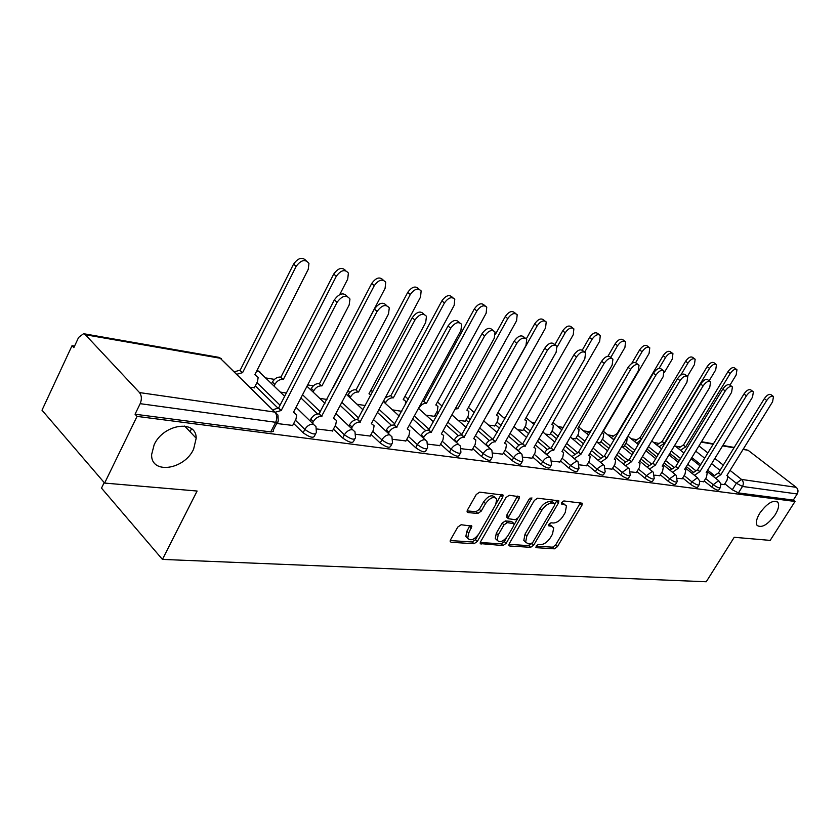 <?xml version="1.0" encoding="UTF-8"?>
<svg xmlns="http://www.w3.org/2000/svg" width="840" height="840" viewBox="0 0 840 840"><rect width="100%" height="100%" fill="white"/><g stroke="black" fill="none" stroke-linecap="round" stroke-linejoin="round"><path stroke-width="1.26" d="M536.13 546L536.382 547.691L554.411 548.835L557.424 546.672L581.921 505.292L582.309 503.223L563.85 500.945L561.687 502.478L561.425 503.927L564.249 504.483L566.454 505.932L565.236 512.516L563.178 516.012C560.196 520.506 556.92 522.827 553.361 523.005L551.009 522.806L548.846 524.339L548.583 525.745L551.439 526.27L553.718 527.762L552.5 534.125L550.462 537.59C547.501 542.042 544.226 544.383 540.645 544.614L538.293 544.457L536.13 546M193.609 449.169L196.192 438.239C196.466 419.255 163.527 423.854 154.161 444.717L151.652 454.471C150.633 474.705 184.296 469.938 193.609 449.169M775.142 514.805C778.554 509.166 779.457 505.008 777.861 502.32C773.251 499.538 767.246 503.118 759.843 513.082C756.504 518.648 755.591 522.764 757.113 525.431C761.723 528.308 767.728 524.769 775.142 514.805M461.139 524.738L457.758 527.09L450.608 539.679L450.23 541.611L451.175 542.283L474.044 543.743L477.341 541.422L502.73 497.185L503.108 495.096L479.661 492.146L476.269 494.487L467.513 509.901L467.135 511.928L468.048 512.589L477.876 513.45L481.215 511.13L485.531 503.58C490.077 497.606 493.805 496.083 496.724 499.002L495.716 504.556L478.989 533.736C474.348 539.774 470.589 541.264 467.712 538.23L468.731 533.001L471.891 526.144L461.139 524.738M795.029 501.449L770.186 540.393L734.223 537.295L706.24 581.763L162.435 559.409L197.106 491.032L104.622 483.074L137.046 416.388L795.029 501.449L793.286 500.094L797.192 493.973L742.486 486.455L736.344 483.263L728.112 476.753M509.334 543.522L508.956 545.465L509.765 546L530.628 547.333L533.726 545.118L558.495 502.898L558.873 500.819L537.569 498.194L534.377 500.43L509.334 543.522M502.981 545.57L480.27 543.585L480.648 541.643L506.006 497.522L509.292 495.243L519.414 496.766L519.036 498.855L508.746 516.663L508.368 518.679L515.288 519.76L518.5 517.514L529.158 499.128L531.941 497.921L506.173 543.312L502.981 545.57L501.134 543.858L480.281 542.504M104.622 483.074L42 410.204L72.03 345.681L74.561 346.101M679.581 446.806L675.245 446.093M658.182 443.247L653.667 442.491M635.912 439.541L631.197 438.753M612.707 435.677L607.782 434.858M588.514 431.655L583.37 430.794M563.262 427.445L557.875 426.552M535.091 422.762L531.248 422.121M505.439 417.827L503.402 417.48M350.185 391.986L347.529 391.545M313.32 385.844L307.671 384.909M274.459 379.376L265.692 377.916M104.192 482.58L101.504 488.114L162.435 559.409M137.046 416.388L135.051 414.225L140.175 403.673C141.95 399.273 141.719 395.577 139.503 392.574L85.355 334.73L83.57 333.701L78.603 337.428L73.836 347.644L72.03 345.681M793.286 500.094L738.433 492.933L732.291 489.762L724.804 483.798M714.105 475.272L707.648 470.138M700.718 464.615L691.845 457.558M743.306 449.032L748.125 450.303L796.226 487.326C798.189 489.195 798.504 491.4 797.192 493.973M699.783 481.331L703.7 481.709M677.744 478.317L682.196 478.769M654.759 475.167L659.799 475.703M621.925 446.219L624.015 446.397M630.767 471.891L636.437 472.5M597.25 442.302L600.348 442.638M605.703 468.468L612.045 469.161M571.872 438.281L575.663 438.721M579.485 464.877L586.562 465.675M545.349 434.081L549.896 434.637M552.027 461.129L559.902 462.021M517.597 429.681L522.963 430.364M523.257 457.191L532.004 458.199M488.523 425.082L494.792 425.891M493.07 453.065L502.751 454.199M458.042 420.252L465.297 421.218M461.36 448.728L472.059 449.988M426.048 415.181L434.375 416.304M428.001 444.171L439.814 445.578M392.879 439.373L405.899 440.937M355.824 434.301L370.178 436.044M316.701 428.957L332.493 430.878M276.696 423.486L292.698 425.429M249.732 387.24L254.352 387.744M315.514 434.038L314.654 435.687C313.667 438.449 309.824 437.483 303.104 432.768L293.685 423.528M277.736 407.883L255.297 385.875M354.68 439.257L353.766 440.969C352.8 443.52 349.104 442.533 342.699 438.018L333.428 429.125M317.594 413.931L300.909 397.919M391.766 444.203L390.81 445.967C389.855 448.308 386.306 447.321 380.184 442.995L371.049 434.417M355.478 419.769L340.211 405.405M426.93 448.886L425.933 450.692C424.988 452.855 421.586 451.868 415.716 447.72L406.718 439.415M391.471 425.344L377.433 412.377M460.32 453.327L459.291 455.175C458.356 457.17 455.081 456.183 449.442 452.193L440.591 444.171M425.712 430.668L412.734 418.897M492.062 457.558L491.001 459.428C490.088 461.276 486.917 460.278 481.509 456.456L472.794 448.675M458.315 435.74L446.271 424.998M436.558 416.325L435.089 415.013M522.281 461.58L521.188 463.481C520.285 465.181 517.24 464.184 512.033 460.509L503.454 452.959M489.374 440.58L478.17 430.731M468.815 422.499L465.98 420M551.072 465.413L549.958 467.324C549.077 468.899 546.126 467.911 541.118 464.373L532.665 457.044M518.994 445.19L508.546 436.118M499.527 428.295L495.432 424.757M578.55 469.067L577.416 470.999C576.555 472.447 573.699 471.471 568.859 468.058L560.543 460.929M547.271 449.579L537.506 441.21M528.801 433.766L523.572 429.293M604.79 472.563L603.645 474.495C602.795 475.85 600.033 474.873 595.361 471.576L587.16 464.646M574.298 453.768L565.131 446.019M556.731 438.911L550.473 433.619M629.874 475.902L628.719 477.834C627.889 479.094 625.212 478.118 620.687 474.936L612.623 468.195M600.138 457.758L591.538 450.566M583.412 443.782L576.219 437.766M653.888 479.105L652.722 481.036C651.903 482.192 649.309 481.236 644.931 478.159L636.982 471.587M624.887 461.58L616.791 454.892M608.926 448.392L600.884 441.735M676.893 482.16L675.717 484.092C674.919 485.173 672.399 484.218 668.157 481.236L660.324 474.831M648.596 465.234L640.962 458.987M633.35 452.76L624.529 445.536M698.943 485.1L697.767 487.022C696.98 488.019 694.533 487.084 690.417 484.197L682.7 477.95M671.328 468.72L664.125 462.882M656.744 456.907L647.22 449.19M720.111 487.914L718.925 489.825C718.158 490.76 715.775 489.836 711.774 487.032L704.183 480.931M693.147 472.07L686.332 466.599M679.182 460.856L669.869 453.38M191.51 428.768L190.029 431.729M720.93 484.218L724.343 484.533M135.051 414.225L271.152 431.97L273.378 431.308L273.284 430.091L277.294 422.32M392.406 409.846L401.772 411.327M357.01 404.24L365.379 405.562M319.694 398.328L326.959 399.473M280.308 392.081L286.346 393.036M552.237 526.428L549.591 524.611L551.439 526.27M548.74 524.538L549.591 524.611M564.984 504.641L562.38 502.834L564.249 504.483M561.54 502.751L562.38 502.834M536.067 546.115L552.583 547.187L555.607 545.013L580.482 502.677M554.915 504.168L557.046 500.231M508.967 544.362L528.801 545.643L531.899 543.428L533.726 545.118M530.628 543.942L532.802 542.399L554.568 505.26L554.831 503.811L551.827 503.223C548.195 503.349 544.856 505.701 541.8 510.29L526.859 535.878L525.641 542.147L528.097 543.774L530.628 543.942M554.495 503.517L552.457 501.816L554.337 503.475M525.577 541.978L523.803 540.456L525.01 534.188L539.931 508.62C542.976 504.031 546.315 501.68 549.948 501.564L552.457 501.816M507.056 517.482L506.867 514.941L517.556 496.104M517.671 518.585L514.196 524.591M506.719 537.474L504.326 541.601L506.173 543.312M498.162 534.986L497.144 540.225C499.916 542.997 503.528 541.485 507.959 535.689L513.755 525.683L514.133 523.677L507.224 522.638L503.99 524.906L498.162 534.986L496.304 533.253L495.285 538.493L496.776 539.889M513.597 523.183L511.466 521.43L513.335 523.131M496.304 533.253L502.12 523.183L505.355 520.916L511.466 521.43M501.134 543.858L504.326 541.601M467.502 538.041L465.843 536.466L466.862 531.237L470.022 525.431M495.096 497.532L494.823 497.28C491.904 494.34 488.166 495.863 483.63 501.837L485.531 503.58M467.114 510.909L475.976 511.697L479.325 509.376L483.63 501.837M496.367 503.244L501.249 494.403M450.24 540.561L472.185 541.978L475.482 539.669L478.149 535.017M678.226 448.466L683.277 445.011L685.713 446.828L680.474 450.251M670.078 470.327L675.727 466.536L722.757 389.109C725.571 385.203 727.976 383.87 729.971 385.119L736.166 374.955L736.953 369.716C735.063 368.603 732.816 369.863 730.223 373.495L685.713 446.828M683.476 445.053L727.892 371.774C730.485 368.151 732.732 366.891 734.622 368.004L736.47 369.369M724.259 484.669L727.052 480.165L727.85 476.049L726.863 475.566L772.579 401.772L773.504 396.512C771.666 395.451 769.409 396.753 766.742 400.439L720.846 474.684L715.575 478.233M713.255 476.385L718.525 472.846L764.327 398.654C766.994 394.979 769.24 393.666 771.078 394.748L773.031 396.175M720.846 474.684L718.525 472.846M656.775 445.001L662.193 441.462L664.45 443.268L659.033 446.806M709.149 380.793L715.712 369.915L716.478 364.57C714.514 363.384 712.194 364.655 709.527 368.382L664.45 443.268M662.193 441.462L707.175 366.639C709.842 362.911 712.163 361.641 714.126 362.838L715.953 364.182M634.431 441.389L639.828 437.682L641.582 438.963M646.653 450.135L650.317 443.363M687.477 376.257L694.418 364.655L695.163 359.226C693.115 357.935 690.722 359.216 687.971 363.069L680.778 375.113M641.225 439.562L636.71 443.237M640.049 437.724L685.598 361.284C688.338 357.441 690.732 356.171 692.79 357.462L694.575 358.785M703.615 481.856L706.44 477.257L707.227 473.078L706.178 472.542L752.493 397.183L753.396 391.829C751.485 390.684 749.154 391.997 746.413 395.798L699.909 471.629L694.449 475.293M692.107 473.413L697.568 469.76L743.977 393.981C746.707 390.191 749.038 388.878 750.95 390.022L752.881 391.451M699.909 471.629L697.568 469.76M682.111 478.916L684.978 474.212L685.755 469.98L684.621 469.403L731.567 392.395L732.438 386.946C730.443 385.707 728.038 387.041 725.225 390.947L678.101 468.447L672.441 472.248M678.101 468.447L675.727 466.536M611.153 437.63L616.749 433.786L617.348 434.133M623.942 446.534L626.745 441.808L627.218 437.304M664.409 372.362L672.221 359.173L672.945 353.651C670.813 352.264 668.336 353.556 665.5 357.514L659.075 368.393M615.678 436.957L613.452 439.509M616.97 433.829L663.106 355.709C665.931 351.75 668.409 350.469 670.551 351.855L672.284 353.157M600.264 442.785L603.11 437.955L603.76 433.619L602.427 432.884L649.078 353.462L649.772 347.844C647.546 346.343 644.973 347.634 642.054 351.729L635.68 362.628M586.887 433.713L591.591 429.786M631.701 363.457L639.639 349.892C642.558 345.807 645.13 344.516 647.356 346.017L649.037 347.288M575.578 438.869L578.456 433.933L579.096 429.544L577.668 428.736L624.908 347.498L625.579 341.786C623.259 340.158 620.592 341.46 617.578 345.692L610.732 357.494M561.561 429.639L563.472 427.245M607.94 356.255L615.143 343.822C618.156 339.591 620.823 338.3 623.144 339.927L624.76 341.156M659.704 475.85L662.613 471.051L663.38 466.757L662.162 466.116L709.737 387.408L710.587 381.864C708.509 380.52 706.02 381.864 703.111 385.896L655.357 465.129L649.499 469.067M647.115 467.114L652.974 463.176L700.623 384.017C703.521 379.995 706.02 378.651 708.099 379.995L709.947 381.392M655.357 465.129L652.974 463.176M636.342 472.657L639.282 467.754L640.038 463.407L638.736 462.704L686.942 382.2L687.771 376.562C685.608 375.102 683.025 376.457 680.033 380.625L631.627 461.664L625.548 465.759M623.144 463.764L629.223 459.68L677.513 378.714C680.505 374.556 683.088 373.202 685.262 374.661L687.057 376.026M631.627 461.664L629.223 459.68M611.95 469.319L614.933 464.3L615.678 459.911L614.271 459.134L663.127 376.761L663.947 371.028C661.678 369.443 659.001 370.808 655.904 375.113L606.848 458.042L600.526 462.305M598.101 460.268L604.422 456.026L653.363 373.159C656.46 368.865 659.138 367.5 661.405 369.086L663.138 370.409M606.848 458.042L604.422 456.026M549.812 434.784L552.72 429.733L553.35 425.313L551.807 424.41L599.655 341.271L600.306 335.465C597.88 333.69 595.109 334.992 591.99 339.37L584.703 352.076M582.278 350.133L589.523 337.47C592.651 333.092 595.424 331.8 597.849 333.575L599.382 334.75M586.467 465.832L589.481 460.698L590.216 456.267L588.703 455.395L638.222 371.07L639.02 365.243C636.657 363.52 633.864 364.885 630.662 369.338L580.944 454.262L574.445 458.577L571.998 456.498L578.498 452.193L628.089 367.353C631.302 362.901 634.085 361.536 636.447 363.269L638.106 364.539M580.944 454.262L578.498 452.193M522.879 430.521L525.819 425.344L526.449 420.882L524.78 419.885L573.237 334.75L573.867 328.86C571.337 326.928 568.449 328.23 565.215 332.766L557.183 346.92M554.894 344.663L562.726 330.824C565.971 326.288 568.859 324.996 571.389 326.928L572.817 328.041M559.808 462.189L562.863 456.939L563.598 452.456L561.96 451.49L612.139 365.106L612.917 359.195C610.449 357.305 607.551 358.669 604.212 363.3L553.56 450.272C551.229 450.251 549.087 451.731 547.124 454.713L544.656 452.592C546.609 449.62 548.762 448.14 551.093 448.161L601.629 361.274C604.957 356.654 607.856 355.288 610.333 357.179L611.898 358.397M553.833 450.303L551.365 448.193M494.707 426.058L497.69 420.756L498.309 416.272L496.503 415.149L545.57 327.915L546.2 321.951C543.543 319.83 540.529 321.132 537.159 325.846L487.904 413.711M526.333 338.762L534.67 323.873C538.03 319.158 541.044 317.867 543.69 319.988L545.002 321.017M531.899 458.378L534.996 452.991L535.721 448.487L533.946 447.405L584.808 358.858L585.575 352.863C582.981 350.794 579.957 352.159 576.492 356.958L525.147 446.114C522.711 446.093 520.495 447.605 518.5 450.66L516.023 448.497C518.007 445.452 520.222 443.94 522.659 443.961L573.888 354.9C577.343 350.102 580.367 348.737 582.96 350.816L584.409 351.95M525.431 446.156L522.942 444.003M456.141 407.159L457.874 408.681L455.102 409.048M465.203 421.386L468.227 415.957L468.846 411.453L466.882 410.193L516.579 320.764L517.188 314.727C514.416 312.396 511.266 313.688 507.759 318.591L457.874 408.681M495.495 334.205L505.239 316.575C508.746 311.671 511.886 310.391 514.668 312.732L515.823 313.645M502.646 454.377L505.785 448.854L506.51 444.329L504.578 443.111L556.122 352.306L556.878 346.238C554.169 343.959 551.009 345.314 547.397 350.312L495.348 441.767C492.796 441.735 490.507 443.279 488.481 446.407L485.982 444.203C487.998 441.074 490.287 439.53 492.849 439.572L544.761 348.212C548.373 343.214 551.534 341.859 554.243 344.148L555.545 345.188M495.642 441.808L493.132 439.614M422.373 401.226L423.969 401.268L426.069 403.358C423.381 403.263 421.04 404.786 419.044 407.935L418.698 408.576M434.28 416.483L437.346 410.918L437.966 406.413L435.824 404.995L486.14 313.257L486.749 307.167C483.851 304.584 480.554 305.855 476.879 310.968L426.374 403.41M423.969 401.268L474.348 308.91C478.013 303.807 481.31 302.547 484.218 305.13L485.195 305.918M471.954 450.177L475.136 444.518L475.85 439.992L473.75 438.617L525.987 345.419L526.732 339.297C523.898 336.767 520.59 338.111 516.81 343.319L464.058 437.199C461.381 437.157 459.018 438.743 456.95 441.945L454.44 439.688C456.498 436.485 458.861 434.91 461.538 434.952L514.154 341.177C517.933 335.969 521.241 334.625 524.076 337.155L525.21 338.069M454.072 440.339L454.44 439.688M456.593 442.596L456.95 441.945M464.373 437.241L461.843 434.994M385.308 397.709L390.558 395.63L392.973 397.824C390.159 397.709 387.733 399.262 385.707 402.497L385.266 403.326M405.363 404.702L405.562 401.142L403.231 399.536L454.167 305.361L454.776 299.24C451.742 296.383 448.287 297.623 444.433 302.957L393.298 397.877M390.883 395.682L441.882 300.867C445.736 295.533 449.18 294.294 452.225 297.161L452.981 297.78M439.709 445.767L442.921 439.961L443.656 435.445L441.357 433.881L494.288 338.173L495.033 332.01C492.072 329.196 488.596 330.519 484.628 335.969L431.172 432.401C428.358 432.348 425.901 433.965 423.812 437.262L421.281 434.952C423.37 431.666 425.817 430.048 428.631 430.101L481.961 333.774C485.919 328.335 489.384 327.022 492.356 329.837L493.28 330.582M420.819 435.781L421.281 434.952M423.35 438.092L423.812 437.262M431.487 432.443L428.957 430.154M347.687 395.567L348.233 394.527C350.291 391.209 352.8 389.624 355.751 389.76L358.187 391.997C355.226 391.87 352.716 393.467 350.658 396.784L350.102 397.824M371.081 394.863L368.97 393.803L420.536 297.056L421.144 290.923C417.974 287.742 414.351 288.939 410.277 294.525L358.533 392.049M356.097 389.812L407.715 292.394C411.779 286.808 415.401 285.621 418.582 288.803L419.076 289.212M405.783 441.137L409.048 435.173L409.784 430.689L407.274 428.915L460.908 330.55L461.654 324.366C458.546 321.227 454.902 322.507 450.713 328.219L396.543 427.34C393.593 427.276 391.052 428.935 388.92 432.317L386.369 429.954C388.5 426.584 391.041 424.925 393.992 424.998L448.024 325.983C452.204 320.281 455.858 319 458.966 322.14L459.627 322.686M385.802 431.015L386.369 429.954M388.343 433.377L388.92 432.317M396.889 427.392L394.338 425.04M310.653 389.75L311.325 388.458C313.415 385.056 316.019 383.429 319.127 383.576L321.562 385.865C318.455 385.718 315.851 387.356 313.75 390.768L313.079 392.049M333.092 387.796L385.098 288.309L385.728 282.209C382.41 278.628 378.599 279.783 374.283 285.642L321.919 385.928M319.483 383.639L371.711 283.469C376.016 277.61 379.827 276.465 383.156 280.046L383.334 280.193M370.062 436.244L373.359 430.122L374.105 425.712L371.364 423.665L425.691 322.497L426.457 316.334C423.213 312.806 419.37 314.044 414.939 320.04L360.045 422.016C356.947 421.943 354.302 423.644 352.139 427.119L349.577 424.694C351.75 421.229 354.385 419.528 357.494 419.612L412.23 317.751C416.661 311.766 420.494 310.538 423.749 314.066L424.095 314.36M348.883 426.006L349.577 424.694M351.435 428.421L352.139 427.119M360.413 422.069L357.851 419.664M271.604 383.649L272.412 382.064C274.544 378.567 277.242 376.897 280.507 377.066L282.954 379.407C279.678 379.239 276.98 380.909 274.848 384.416L274.029 386.001M339.728 294.578L347.718 279.09L348.38 273.053C344.925 269.02 340.893 270.092 336.305 276.276L283.332 379.47M280.896 377.129L333.721 274.05C338.205 267.96 342.216 266.847 345.733 270.701M332.377 431.099L335.717 424.788L336.483 420.483L333.48 418.142L388.49 314.002L389.288 307.902C385.906 303.912 381.854 305.078 377.118 311.399L321.531 416.388C318.255 416.304 315.514 418.047 313.299 421.617L310.748 419.149C312.953 415.58 315.693 413.837 318.959 413.931L374.399 309.057C379.103 302.768 383.156 301.592 386.547 305.56M309.907 420.756L310.748 419.149M333.764 417.596L334.12 418.236M312.459 423.234L313.299 421.617M321.909 416.451L319.347 413.983M234.181 371.91L239.747 370.188L242.592 372.645L236.618 374.315M254.247 387.954L257.481 381.591L258.174 377.465L254.846 374.693L308.238 269.346L308.942 263.435C305.34 258.867 301.088 259.844 296.163 266.364L242.592 372.645M240.156 370.251L293.58 264.096C298.179 257.828 302.369 256.694 306.149 260.715M255.234 373.916L255.665 374.861M292.582 425.659L295.953 419.171L296.73 415.013L293.454 412.293L349.146 305.004L349.965 299.03C346.458 294.504 342.174 295.575 337.103 302.253L281.211 410.508L275.342 412.199M272.612 409.784L278.639 407.988L334.373 299.859C339.192 293.381 343.434 292.194 347.099 296.31M293.832 411.569L294.137 412.409M281.211 410.508L278.639 407.988M535.805 547.166L536.382 547.691M561.372 503.769L561.918 504.252M548.53 525.567L549.087 526.071M139.503 392.574L274.869 412.104L220.227 358.25L85.355 334.73M732.291 489.762L736.344 483.263L741.521 479.43L796.226 487.326M720.048 470.379L711.617 463.701M704.645 458.189L695.751 451.154M698.943 445.914L707.868 452.939M714.851 458.441L723.314 465.098M730.054 470.411L741.521 479.43C743.537 481.394 743.851 483.735 742.486 486.455L738.433 492.933M748.125 450.303L743.064 449.421M733.971 447.836L722.589 445.841M713.212 444.213L701.253 442.124M303.104 432.768L304.846 429.45L295.407 420.221M280.067 405.227L256.946 382.62M342.699 438.018L344.411 434.805L335.129 425.911M320.45 411.873L302.558 394.758M380.184 442.995L381.875 439.866L372.729 431.288M358.68 418.12L341.838 402.329M415.716 447.72L417.386 444.665L408.377 436.38M394.916 423.98L379.04 409.374M449.442 452.193L451.101 449.232L442.229 441.21M429.303 429.513L414.33 415.968M481.509 456.456L483.147 453.558L474.411 445.788M461.99 434.731L447.856 422.142M438.123 413.48L436.653 412.167M512.033 460.509L513.639 457.685L505.05 450.156M493.017 439.593L479.735 427.949M470.358 419.727L467.513 417.228M541.118 464.373L542.703 461.622L534.24 454.304M522.26 443.94L510.09 433.409M501.06 425.596L496.965 422.048M568.859 468.058L570.433 465.37L562.097 458.252M550.274 448.161L539.028 438.554M530.313 431.12L525.084 426.647M595.361 471.576L596.904 468.951L588.703 462.031M577.091 452.235L566.643 443.425M558.222 436.328L551.964 431.046M620.687 474.936L622.22 472.374L614.135 465.633M602.763 456.151L593.029 448.035M584.892 441.252L577.689 435.246M644.931 478.159L646.443 475.65L638.484 469.088M627.354 459.911L618.261 452.403M610.386 445.914L602.332 439.268M668.157 481.236L669.638 478.79L661.804 472.385M650.937 463.512L642.411 456.561M634.799 450.334L625.957 443.121M690.417 484.197L691.887 481.793L684.159 475.556M673.554 466.977L665.553 460.509M658.172 454.534L648.638 446.817M711.774 487.032L713.234 484.68L705.621 478.58M695.279 470.295L687.75 464.268M680.589 458.535L671.265 451.059M720.374 487.483C719.618 488.418 717.234 487.483 713.234 484.68L718.547 480.774L720.825 483.714L720.374 487.483M699.237 484.628C698.46 485.625 696.014 484.68 691.887 481.793L697.347 477.813L699.678 480.827L699.237 484.628M677.208 481.646C676.41 482.717 673.89 481.761 669.638 478.79L675.255 474.726L676.221 475.314L677.208 481.646M654.234 478.538C653.415 479.693 650.822 478.727 646.443 475.65L652.218 471.503L653.258 472.154L654.234 478.538M630.252 475.282C629.423 476.522 626.745 475.556 622.22 472.374L628.163 468.143L629.297 468.856L630.252 475.282M605.188 471.881C604.349 473.225 601.587 472.248 596.904 468.951L603.036 464.636L604.264 465.433L605.188 471.881M578.991 468.321C578.13 469.77 575.274 468.783 570.433 465.37L576.744 460.961L578.077 461.853L578.991 468.321M551.554 464.583C550.673 466.147 547.722 465.161 542.703 461.622C544.677 458.608 546.851 457.107 549.224 457.118L550.683 458.115L551.554 464.583M522.795 460.667C521.903 462.357 518.857 461.37 513.639 457.685C515.655 454.608 517.902 453.075 520.38 453.086L521.966 454.209L522.795 460.667M492.629 456.55C491.726 458.388 488.555 457.391 483.147 453.558C485.184 450.408 487.515 448.833 490.108 448.854L491.852 450.125L492.629 456.55M460.94 452.225C460.016 454.209 456.74 453.212 451.101 449.232C453.18 445.988 455.584 444.381 458.304 444.413L460.215 445.851L460.94 452.225M427.602 447.657C426.668 449.81 423.266 448.812 417.386 444.665C419.507 441.336 421.995 439.698 424.851 439.73L426.951 441.378L427.602 447.657M392.501 442.848C391.556 445.179 388.006 444.192 381.875 439.866C384.027 436.443 386.61 434.763 389.613 434.805L391.923 436.706L392.501 442.848M355.488 437.766C354.522 440.296 350.826 439.31 344.411 434.805C346.616 431.288 349.293 429.555 352.454 429.618L354.984 431.792L355.488 437.766M316.386 432.39C315.409 435.141 311.567 434.165 304.846 429.45C307.083 425.828 309.866 424.053 313.194 424.127L315.987 426.647L316.386 432.39M504.903 418.782L497.9 412.671M474.296 412.681L468.447 407.369M442.134 406.182L437.514 401.919M408.314 399.252L404.995 396.27M370.766 390.421L372.792 391.671M256.463 371.501L258.752 371.375L284.666 396.302M270.701 431.918L275.678 422.3L140.175 403.673M278.229 420.515L278.05 422.037L275.678 422.3C277.379 418.278 277.116 414.887 274.869 412.104L277.925 415.023L278.229 420.515M220.227 358.25L218.431 357.273L83.57 333.701M580.062 503.675L581.921 505.292M555.607 545.013L557.424 546.672M552.583 547.187L554.411 548.835M556.626 501.249L558.495 502.898M528.801 545.643L530.628 547.333M508.882 545.192L509.765 546M549.948 501.564L551.827 503.223M539.931 508.62L541.8 510.29M525.01 534.188L526.859 535.878M480.207 543.301L481.142 544.183M517.135 497.154L519.036 498.855M506.867 514.941L508.746 516.663M530.145 498.015L531.678 499.38M505.355 520.916L507.224 522.638M502.12 523.183L503.99 524.906M469.634 526.365L471.513 528.129M466.862 531.237L468.731 533.001M479.325 509.376L481.215 511.13M475.976 511.697L477.876 513.45M467.072 511.675L468.048 512.589M500.819 495.464L502.73 497.185M475.482 539.669L477.341 541.422M472.185 541.978L474.044 543.743M450.167 541.317L451.175 542.283M683.277 445.011L685.514 446.796M727.892 371.774L730.223 373.495M720.657 474.663L718.326 472.815M766.742 400.439L764.327 398.654M661.983 441.42L664.24 443.226M707.175 366.639L709.527 368.382M639.828 437.682L641.519 439.058M685.598 361.284L687.971 363.069M699.71 471.597L697.357 469.728M746.413 395.798L743.977 393.981M677.88 468.416L675.518 466.505M725.225 390.947L722.757 389.109M616.749 433.786L617.284 434.228M663.106 355.709L665.5 357.514M639.639 349.892L642.054 351.729M615.143 343.822L617.578 345.692M655.137 465.098L652.743 463.144M703.111 385.896L700.623 384.017M631.397 461.632L628.992 459.648M680.033 380.625L677.513 378.714M606.606 458.01L604.18 455.983M655.904 375.113L653.363 373.159M589.523 337.47L591.99 339.37M580.692 454.23L578.235 452.161M630.662 369.338L628.089 367.353M562.726 330.824L565.215 332.766M553.56 450.272L551.093 448.161M604.212 363.3L601.629 361.274M534.67 323.873L537.159 325.846M525.147 446.114L522.659 443.961M576.492 356.958L573.888 354.9M456.057 407.306L457.58 408.639M505.239 316.575L507.759 318.591M495.348 441.767L492.849 439.572M547.397 350.312L544.761 348.212M423.654 401.216L426.069 403.358M474.348 308.91L476.879 310.968M464.058 437.199L461.538 434.952M516.81 343.319L514.154 341.177M390.558 395.63L392.973 397.824M383.712 400.68L385.707 402.497M441.882 300.867L444.433 302.957M431.172 432.401L428.631 430.101M484.628 335.969L481.961 333.774M355.751 389.76L358.187 391.997M348.233 394.527L350.658 396.784M407.715 292.394L410.277 294.525M396.543 427.34L393.992 424.998M450.713 328.219L448.024 325.983M319.127 383.576L321.562 385.865M311.325 388.458L313.75 390.768M371.711 283.469L374.283 285.642M360.045 422.016L357.494 419.612M414.939 320.04L412.23 317.751M280.507 377.066L282.954 379.407M272.412 382.064L274.848 384.416M333.721 274.05L336.305 276.276M321.531 416.388L318.959 413.931M377.118 311.399L374.399 309.057M239.747 370.188L242.193 372.582M293.58 264.096L296.163 266.364M280.812 410.445L278.24 407.925M337.103 302.253L334.373 299.859M184.663 426.048L196.192 438.239M776.675 501.386L777.861 502.32M674.583 445.568L683.939 453.022M691.121 458.745L699.982 465.801M706.923 471.334L718.883 480.869M651.756 440.958L661.584 448.865M668.997 454.829L678.3 462.305M685.44 468.058L697.694 477.907M627.932 436.107L638.274 444.507M645.918 450.713L655.694 458.651M663.065 464.625L675.612 474.82M603.383 431.256L613.935 439.908M621.831 446.376L632.121 454.818M639.723 461.055L652.586 471.597M578.707 426.941L588.514 435.057M596.673 441.819L607.499 450.796M615.352 457.306L628.551 468.237M552.951 422.425L561.918 429.944M570.36 437.02L581.774 446.586M589.89 453.38L603.425 464.73M526.029 417.69L534.082 424.526M542.829 431.939L554.862 442.144M563.251 449.264L577.143 461.055M513.965 426.573L526.669 437.483M535.353 444.948L549.633 457.212M483.693 420.872L497.123 432.558M506.121 440.401L520.779 453.169M451.909 414.824L466.106 427.371M475.43 435.614L490.507 448.938M418.467 408.377L433.503 421.88M443.195 430.574L458.693 444.486M371.7 390.705L370.902 390.169M383.271 401.499L399.21 416.052M409.28 425.25L425.219 439.803M346.154 394.149L363.069 409.878M373.548 419.612L389.959 434.879M306.968 386.253L324.944 403.305M335.853 413.647L352.748 429.671M259.791 371.7L257.009 370.419M296.037 407.316L313.425 424.169M274.985 412.125L223.346 361.231M221.34 358.596L218.431 357.273M734.212 447.437L722.831 445.452M713.454 443.814L701.495 441.714M523.803 540.456L525.641 542.147M518.847 496.272L519.414 496.766M506.499 516.968L508.368 518.679M495.285 538.493L497.144 540.225M471.261 525.557L471.891 526.144M465.843 536.466L467.712 538.23M502.509 494.56L503.108 495.096M731.871 386.526L729.971 385.119M496.661 414.855L497.185 415.296M467.05 409.878L467.576 410.34M436.002 404.67L436.527 405.143M403.41 399.21L403.935 399.683"/></g></svg>
